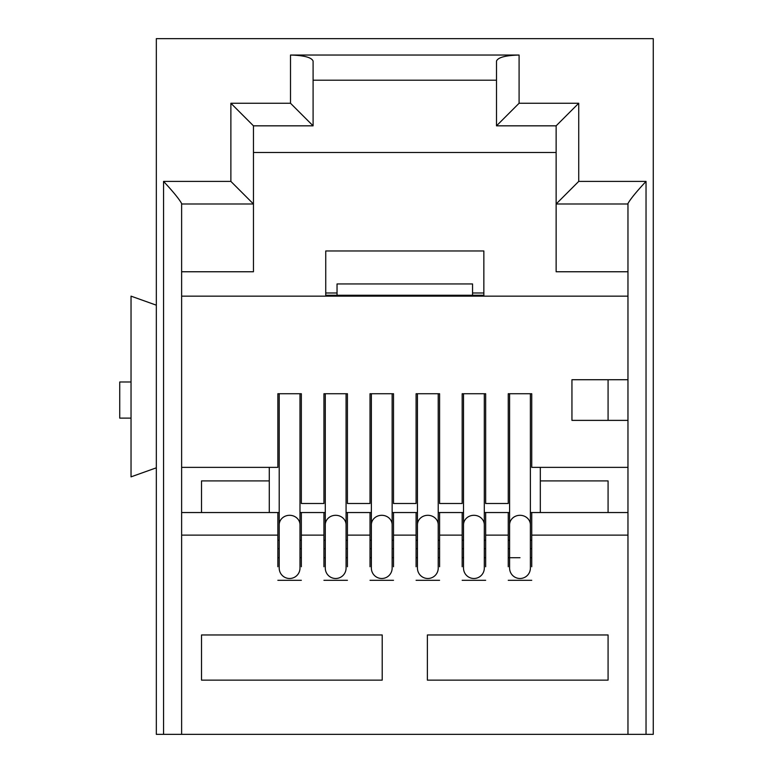 <?xml version="1.0" encoding="UTF-8"?>
<svg xmlns="http://www.w3.org/2000/svg" width="773" height="773" viewBox="0 0 773 773"><rect width="100%" height="100%" fill="white"/><g stroke="black" fill="none" stroke-linecap="round" stroke-linejoin="round"><path stroke-width="1.16" d="M627.966 420.377L627.966 467.365L531.737 467.365L531.737 393.728L508.248 393.728L508.248 503.503L485.657 503.503L485.657 393.728L462.167 393.728L462.167 503.503L439.586 503.503L439.586 393.728L416.087 393.728L416.087 503.503L393.505 503.503L393.505 393.728L370.016 393.728L370.016 503.503L347.425 503.503L347.425 393.728L323.935 393.728L323.935 503.503L301.344 503.503L301.344 393.728L277.855 393.728L277.855 467.365L181.626 467.365L181.626 296.146L627.966 296.146L627.966 420.377L571.943 420.377L571.943 379.727L627.966 379.727M156.33 467.82L131.033 476.854L131.033 296.146L156.33 305.18M485.657 566.754L485.657 512.538L508.248 512.538L508.248 566.754M439.586 566.754L439.586 512.538L463.52 512.538M393.505 566.754L393.505 512.538L417.449 512.538M347.425 566.754L347.425 512.538L371.369 512.538M301.344 566.754L301.344 512.538L325.288 512.538M230.876 181.404L163.557 181.404C173.142 191.675 179.172 199.057 181.626 203.531L181.626 734.35L156.33 734.35L156.33 38.65L653.262 38.65L653.262 734.35L627.966 734.35L627.966 203.531C630.42 199.067 636.44 191.685 646.035 181.404L578.726 181.404L578.726 103.253L519.089 103.253L519.089 55.038L290.503 55.038L290.503 103.253L230.876 103.253L230.876 181.404L253.457 203.995L253.457 271.758L181.626 271.758M230.876 103.253L253.457 125.835L253.457 203.995L181.626 203.995M290.503 103.253L313.094 125.835L253.457 125.835M290.503 55.038C304.127 55.414 311.654 57.434 313.094 61.086L313.094 125.835M519.089 55.038C505.465 55.414 497.938 57.434 496.498 61.086L496.498 80.208L313.094 80.208M519.089 103.253L496.498 125.835L496.498 61.086M578.726 103.253L556.135 125.835L496.498 125.835M325.742 292.986L337.038 292.986M472.554 292.986L483.85 292.986M131.033 418.125L119.738 418.125L119.738 381.978L131.033 381.978M269.275 467.365L269.275 480.912L201.511 480.912L201.511 512.538M531.737 566.754L531.737 535.129L627.966 535.129L627.966 734.35L181.626 734.35L181.626 535.129L277.855 535.129L277.855 512.538L279.208 512.538M277.855 535.129L277.855 566.754M301.344 535.129L323.935 535.129L323.935 512.538M323.935 535.129L323.935 566.754M347.425 535.129L370.016 535.129L370.016 512.538M370.016 535.129L370.016 566.754M393.505 535.129L416.087 535.129L416.087 512.538M416.087 535.129L416.087 566.754M439.586 535.129L462.167 535.129L462.167 512.538M462.167 535.129L462.167 566.754M301.344 580.301L277.855 580.301M347.425 580.301L323.935 580.301M393.505 580.301L370.016 580.301M439.586 580.301L416.087 580.301M485.657 580.301L462.167 580.301M531.737 580.301L508.248 580.301M382.21 634.962L201.511 634.962L201.511 680.143L382.21 680.143L382.21 634.962M608.08 634.962L427.382 634.962L427.382 680.143L608.08 680.143L608.08 634.962M181.626 512.538L277.855 512.538M627.966 467.365L627.966 512.538L531.737 512.538L531.737 535.129M578.726 181.404L556.135 203.995L556.135 125.835M627.966 296.146L627.966 271.758L556.135 271.758L556.135 152.494L253.457 152.494M540.317 467.365L540.317 480.912L608.08 480.912L608.08 512.538M483.85 296.146L483.85 250.974L325.742 250.974L325.742 296.146M556.135 203.995L627.966 203.995L627.966 271.758M627.966 535.129L627.966 512.538M530.384 524.819A10.387 9.518 -0 0 0 519.997 515.301A10.387 9.518 -0 0 0 509.6 524.819L509.6 568.107A10.387 10.387 0 0 0 519.997 578.494A10.387 10.387 0 0 0 530.384 568.107L530.384 393.728M484.304 524.819A10.387 9.518 -0 0 0 473.917 515.301A10.387 9.518 -0 0 0 463.52 524.819L463.52 568.107A10.387 10.387 0 0 0 473.917 578.494A10.387 10.387 0 0 0 484.304 568.107L484.304 393.728M438.223 524.819L438.223 568.107A10.387 10.387 0 0 1 427.836 578.494A10.387 10.387 0 0 1 417.449 568.107L417.449 524.819A10.387 9.518 -0 0 1 427.836 515.301A10.387 9.518 -0 0 1 438.223 524.819L438.223 393.728M392.143 524.819L392.143 568.107A10.387 10.387 0 0 1 381.756 578.494A10.387 10.387 0 0 1 371.369 568.107L371.369 524.819A10.387 9.518 -0 0 1 381.756 515.301A10.387 9.518 -0 0 1 392.143 524.819L392.143 393.728M346.072 524.819A10.387 9.518 -0 0 0 335.675 515.301A10.387 9.518 -0 0 0 325.288 524.819L325.288 568.107A10.387 10.387 0 0 0 335.675 578.494A10.387 10.387 0 0 0 346.072 568.107L346.072 393.728M299.992 524.819A10.387 9.518 -0 0 0 289.595 515.301A10.387 9.518 -0 0 0 279.208 524.819L279.208 568.107A10.387 10.387 0 0 0 289.595 578.494A10.387 10.387 0 0 0 299.992 568.107L299.992 393.728M325.742 295.247L337.038 295.247L337.038 283.952L472.554 283.952L472.554 295.247L483.85 295.247M608.08 420.377L608.08 379.727M269.275 512.538L269.275 480.912M540.317 512.538L540.317 480.912M337.038 295.247L472.554 295.247M531.737 540.269L530.384 540.269M509.6 540.269L508.248 540.269M531.737 512.538L530.384 512.538M509.6 512.538L508.248 512.538M299.992 512.538L301.344 512.538M346.072 512.538L347.425 512.538M392.143 512.538L393.505 512.538M438.223 512.538L439.586 512.538M484.304 512.538L485.657 512.538M301.344 540.269L299.992 540.269M279.208 540.269L277.855 540.269M370.016 540.269L371.369 540.269M392.143 540.269L393.505 540.269M462.167 540.269L463.52 540.269M484.304 540.269L485.657 540.269M347.425 540.269L346.072 540.269M325.288 540.269L323.935 540.269M416.087 540.269L417.449 540.269M438.223 540.269L439.586 540.269M531.737 557.71L530.384 557.71M519.997 557.71L508.248 557.71M277.855 557.71L279.208 557.71M299.992 557.71L301.344 557.71M462.167 557.71L463.52 557.71M484.304 557.71L485.657 557.71M416.087 557.71L417.449 557.71M438.223 557.71L439.586 557.71M323.935 557.71L325.288 557.71M346.072 557.71L347.425 557.71M370.016 557.71L371.369 557.71M392.143 557.71L393.505 557.71M485.657 535.129L508.248 535.129M163.557 181.404L163.557 734.35M646.035 734.35L646.035 181.404M531.737 548.675L530.384 548.675M509.6 548.675L508.248 548.675M277.855 548.675L279.208 548.675M299.992 548.675L301.344 548.675M462.167 548.675L463.52 548.675M484.304 548.675L485.657 548.675M416.087 548.675L417.449 548.675M438.223 548.675L439.586 548.675M323.935 548.675L325.288 548.675M346.072 548.675L347.425 548.675M370.016 548.675L371.369 548.675M392.143 548.675L393.505 548.675M509.6 524.819L509.6 393.728M463.52 524.819L463.52 393.728M417.449 524.819L417.449 393.728M371.369 524.819L371.369 393.728M325.288 524.819L325.288 393.728M279.208 524.819L279.208 393.728"/></g></svg>

